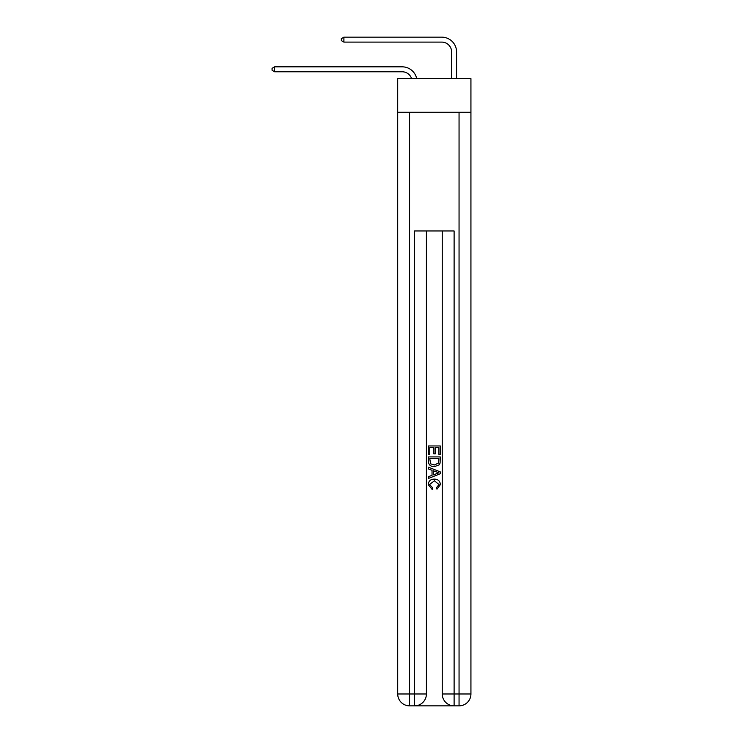 <?xml version="1.0" encoding="UTF-8"?>
<svg xmlns="http://www.w3.org/2000/svg" width="743" height="743" viewBox="0 0 743 743"><rect width="100%" height="100%" fill="white"/><g stroke="black" fill="none" stroke-linecap="round" stroke-linejoin="round"><path stroke-width="1.11" d="M470.932 112.239L470.932 78.6L397.719 78.6L397.719 112.239L470.932 112.239L470.932 693.981L459.053 693.981L459.053 112.239M402.167 71.774A9.891 9.891 -33.8 0 1 411.576 78.6A9.891 9.891 -31.6 0 0 402.167 71.774L274.641 71.774L272.068 70.297L272.068 68.319L274.641 66.833L402.167 66.833A14.841 14.841 146.2 0 1 416.693 78.6M451.633 78.6L451.633 51.991A9.891 9.891 14.6 0 0 441.741 42.1L343.898 42.1L341.325 40.614L341.325 38.636L343.898 37.15L441.741 37.15A14.841 14.841 37.5 0 1 456.583 51.991L456.583 78.6M415.43 705.85L453.221 705.85M454.112 705.85L454.112 693.981L442.243 693.981A11.869 11.869 0 0 0 454.112 705.85L459.053 705.85L459.053 693.981L454.112 693.981L454.112 230.962L414.538 230.962L414.538 693.981L397.719 693.981L397.719 112.239M426.408 230.962L426.408 693.981A11.869 11.869 0 0 1 414.538 705.85L409.588 705.85A11.869 11.869 0 0 1 397.719 693.981M442.243 693.981L442.243 230.962M459.053 705.85A11.869 11.869 0 0 0 470.932 693.981M428.386 454.632L428.386 445.958L440.255 445.958L440.255 454.326L438.89 454.326L438.89 447.63L435.24 447.63L435.24 453.871L433.866 453.871L433.866 447.63L429.76 447.63L429.76 454.632L428.386 454.632M428.386 461.171L428.386 456.917L440.255 456.917L440.088 463.075L439.243 464.802L434.386 466.66C430.587 466.669 428.59 464.839 428.386 461.171M429.76 458.589L430.596 463.836L434.414 464.979L438.649 462.954L438.89 458.589L429.76 458.589M428.386 468.935L428.386 467.161L440.255 471.879L440.255 473.765L428.386 478.483L428.386 476.7L432.036 475.353L432.036 470.291L428.386 468.935M436.698 472.009L433.41 470.793L433.41 474.851L438.89 472.817L436.698 472.009M429.603 484.482L432.575 487.817L432.185 489.488L428.237 484.64C428.553 480.99 430.615 479.161 434.414 479.133C438.064 479.216 440.06 481.037 440.413 484.603L436.958 489.182L436.605 487.51L439.039 484.529L434.423 480.814L429.603 484.482M274.641 66.833L402.167 66.833L274.641 66.833L402.167 66.833L274.641 66.833L402.167 66.833L274.641 66.833L402.167 66.833L274.641 66.833L402.167 66.833L274.641 66.833L402.167 66.833L274.641 66.833L402.167 66.833L274.641 66.833L402.167 66.833L274.641 66.833L402.167 66.833L274.641 66.833L402.167 66.833L274.641 66.833L402.167 66.833L274.641 66.833L402.167 66.833L274.641 66.833L402.167 66.833L274.641 66.833L402.167 66.833L274.641 66.833L402.167 66.833L274.641 66.833L402.167 66.833L274.641 66.833L402.167 66.833L274.641 66.833L402.167 66.833L274.641 66.833L402.167 66.833L274.641 66.833L402.167 66.833L274.641 66.833L402.167 66.833L274.641 66.833L402.167 66.833L274.641 66.833L402.167 66.833L274.641 66.833L402.167 66.833L274.641 66.833L274.641 71.774M451.633 51.991A9.891 9.891 -142.5 0 0 441.741 42.1A9.891 9.891 -142.5 0 1 451.633 51.991A9.891 9.891 -142.5 0 0 441.741 42.1A9.891 9.891 -142.5 0 1 451.633 51.991A9.891 9.891 -142.5 0 0 441.741 42.1A9.891 9.891 -142.5 0 1 451.633 51.991A9.891 9.891 -142.5 0 0 441.741 42.1A9.891 9.891 -142.5 0 1 451.633 51.991A9.891 9.891 -142.5 0 0 441.741 42.1A9.891 9.891 -142.5 0 1 451.633 51.991A9.891 9.891 -142.5 0 0 441.741 42.1A9.891 9.891 -142.5 0 1 451.633 51.991A9.891 9.891 -142.5 0 0 441.741 42.1A9.891 9.891 -142.5 0 1 451.633 51.991A9.891 9.891 -142.5 0 0 441.741 42.1A9.891 9.891 -142.5 0 1 451.633 51.991A9.891 9.891 -142.5 0 0 441.741 42.1A9.891 9.891 -142.5 0 1 451.633 51.991A9.891 9.891 -142.5 0 0 441.741 42.1A9.891 9.891 -142.5 0 1 451.633 51.991A9.891 9.891 -142.5 0 0 441.741 42.1A9.891 9.891 -142.5 0 1 451.633 51.991A9.891 9.891 -142.5 0 0 441.741 42.1A9.891 9.891 -142.5 0 1 451.633 51.991A9.891 9.891 -142.5 0 0 441.741 42.1A9.891 9.891 -142.5 0 1 451.633 51.991A9.891 9.891 -142.5 0 0 441.741 42.1A9.891 9.891 -142.5 0 1 451.633 51.991A9.891 9.891 -142.5 0 0 441.741 42.1A9.891 9.891 -142.5 0 1 451.633 51.991A9.891 9.891 -142.5 0 0 441.741 42.1A9.891 9.891 -142.5 0 1 451.633 51.991A9.891 9.891 -142.5 0 0 441.741 42.1A9.891 9.891 -142.5 0 1 451.633 51.991A9.891 9.891 -142.5 0 0 441.741 42.1A9.891 9.891 -142.5 0 1 451.633 51.991A9.891 9.891 -142.5 0 0 441.741 42.1A9.891 9.891 -142.5 0 1 451.633 51.991A9.891 9.891 -142.5 0 0 441.741 42.1A9.891 9.891 -142.5 0 1 451.633 51.991A9.891 9.891 -142.5 0 0 441.741 42.1A9.891 9.891 -142.5 0 1 451.633 51.991A9.891 9.891 -142.5 0 0 441.741 42.1A9.891 9.891 -142.5 0 1 451.633 51.991A9.891 9.891 -142.5 0 0 441.741 42.1A9.891 9.891 -142.5 0 1 451.633 51.991A9.891 9.891 -142.5 0 0 441.741 42.1A9.891 9.891 -142.5 0 1 451.633 51.991A9.891 9.891 -142.5 0 0 441.741 42.1M343.898 37.15L343.898 42.1M409.588 112.239L409.588 705.85M426.408 693.981L414.538 693.981L414.538 705.85"/></g></svg>
